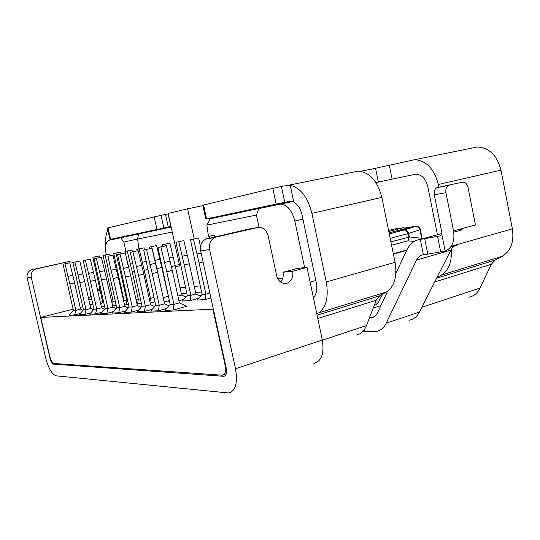 <?xml version="1.0" encoding="UTF-8"?>
<svg xmlns="http://www.w3.org/2000/svg" width="540" height="540" viewBox="0 0 540 540"><rect width="100%" height="100%" fill="white"/><g stroke="black" fill="none" stroke-linecap="round" stroke-linejoin="round"><path stroke-width="0.81" d="M421.693 238.991L421.673 238.268L409.374 236.932L407.896 240.813L408.55 237.175L390.913 241.886M100.784 304.229L102.722 302.036L92.86 257.29L99.367 255.919L92.86 257.29M99.725 257.499L99.367 255.919M94.865 256.925L95.216 258.485M123.593 300.881L123.998 300.422L113.751 253.523L120.609 252.079L113.751 253.523M121.001 253.82L120.609 252.079M115.952 253.125L120.811 273.497L121.622 273.301M120.056 265.599L118.82 265.889M137.086 250.884L136.755 249.372L143.991 247.853L136.755 249.372M144.43 249.818L143.991 247.853M139.178 248.94L144.261 270.338L147.893 269.467M146.273 261.38L142.169 262.346M162.554 246.416L162.196 244.789L169.864 243.175L162.196 244.789M171.241 266.598L175.163 265.646L169.864 243.175M164.889 244.303L165.24 245.896M172.962 257.256L169.155 258.161M202.082 294.496L205.902 294.206L205.355 299.551L196.965 300.105L202.082 294.496L190.485 239.686L198.639 237.971L190.485 239.686M200.516 246.571L198.639 237.971M193.489 239.146L199.085 262.966L203.074 261.988M201.116 253.031L196.749 254.077M129.047 307.098L124.261 312.464L131.22 312.113L132.226 306.909L129.047 307.098L117.592 254.59L125.28 252.97L117.592 254.59M120.076 254.151L125.516 276.986L130.694 275.731L125.28 252.97M128.466 267.233L123.282 268.454M155.716 305.478L150.613 311.141L158.389 310.757L159.266 305.262L155.716 305.478L143.741 249.973L151.916 248.258L143.741 249.973M146.516 249.48L152.239 273.632L157.613 272.315L151.916 248.258M155.257 263.331L149.877 264.613M83.444 309.879L86.029 309.724L84.861 314.435L79.184 314.719L83.444 309.879L72.907 262.474L79.772 261.029L72.907 262.474M74.932 262.116L79.886 282.724L84.706 281.57L79.772 261.029M82.694 273.895L77.868 275.022M105.084 308.563L107.946 308.387L106.846 313.335L100.582 313.646L105.084 308.563L94.108 258.734L101.365 257.209L94.108 258.734M96.35 258.336L101.534 280.004L106.529 278.795L101.365 257.209M104.416 270.736L99.414 271.91M118.294 277.303L116.127 269.028L111.038 270.229L113.211 278.532L118.294 277.303L124.814 306.342L119.765 307.665L116.755 307.847L112.111 313.072L118.712 312.741L119.765 307.665L113.211 278.532M116.127 269.028L113.008 255.143L107.899 256.298L111.038 270.229M107.899 256.298L113.008 255.143M116.755 307.847L105.543 256.716M170.215 304.594L164.936 310.426L173.178 310.014L173.975 304.364L170.215 304.594L157.964 247.462L166.408 245.693L157.964 247.462M160.906 246.942L166.779 271.802L172.253 270.452L166.408 245.693M169.83 261.205L164.349 262.521M93.994 309.238L89.62 314.199L95.58 313.895L96.714 309.069L93.994 309.238L83.248 260.651L90.302 259.166L83.248 260.651M85.374 260.273L90.443 281.394L95.344 280.219L90.302 259.166M93.285 272.356L88.371 273.503M73.386 310.493L75.856 310.338L74.655 314.942L69.242 315.218L73.386 310.493L63.059 264.215L69.748 262.805L63.059 264.215M64.989 263.871L69.835 283.986L74.574 282.852L69.748 262.805M72.61 275.366L67.871 276.466M142.013 306.308L137.072 311.823L144.423 311.452L145.368 306.106L142.013 306.308L130.302 252.342L138.227 250.681L130.302 252.342M132.928 251.883L138.51 275.353L143.782 274.07L138.227 250.681M141.494 265.336L136.208 266.584M214.657 236.912L214.272 235.143L209.034 236.338L209.419 238.113M214.272 235.143L209.034 236.338M206.28 238.896L205.855 236.912M187.299 295.616L190.917 295.34L190.289 300.544L182.345 301.07L187.299 295.616L175.952 242.305L183.857 240.644L175.952 242.305M178.794 241.792L184.255 264.965L189.29 263.729L183.857 240.644M187.029 255.116L181.98 256.311M149.486 248.684L149.141 247.138L156.593 245.572L149.141 247.138M151.7 246.679L156.897 268.643L161.77 267.462L156.593 245.572M159.624 259.288L154.751 260.442M127.987 265.072L124.969 251.498L132.01 250.013L124.969 251.498M132.422 251.863L132.01 250.013M127.278 251.08L132.246 271.957L134.393 271.438M132.806 263.547L130.201 264.161M115.229 301.084L113.11 301.246L103.066 255.447L109.742 254.043L103.066 255.447M110.106 255.683L109.742 254.043M105.158 255.069L108.047 267.833M422.159 238.862L420.37 229.547L419.958 229.736C419.296 227.448 417.879 226.321 415.699 226.341L405.803 227.772M102.722 302.036L103.592 301.968M123.998 300.422L126.806 300.206L120.811 273.497M124.49 304.904L125.881 304.81L126.806 300.206L127.46 300.038M149.222 298.505L150.505 298.411L144.261 270.338M149.938 301.725L150.505 298.411L153.947 297.506M175.163 265.646L181.649 295.11L185.963 297.088M177.91 296.109L181.649 295.11M209.864 293.139L205.902 294.206L199.085 262.966M130.694 275.731L137.363 305.546L141.136 307.294M137.363 305.546L132.226 306.909L125.516 276.986M157.613 272.315L164.599 303.831L169.054 305.883M164.599 303.831L159.266 305.262L152.239 273.632M84.706 281.57L90.821 308.482L86.029 309.724L79.886 282.724M106.529 278.795L112.907 307.091L107.946 308.387L101.534 280.004M172.253 270.452L179.408 302.893L186.779 306.281L173.178 310.014M179.408 302.893L173.975 304.364L166.779 271.802M95.344 280.219L101.588 307.807L104.537 309.177M101.588 307.807L96.714 309.069L90.443 281.394M74.574 282.852L80.561 309.13L75.856 310.338L69.835 283.986M143.782 274.07L150.606 304.715L154.703 306.605M150.606 304.715L145.368 306.106L138.51 275.353M189.29 263.729L195.919 294.003L200.583 296.136M195.919 294.003L190.917 295.34L184.255 264.965M161.77 267.462L168.379 296.285M163.181 297.446L156.897 268.643M163.242 297.702L168.122 296.163M136.013 299.511L138.362 299.329L132.246 271.957M137.032 304.074L137.484 304.04L138.362 299.329L140.339 298.816M393.431 254.246L399.721 252.349M388.787 231.458L402.928 227.806L406.978 228.157L389.063 232.808M312.721 294.435L321.145 334.496M54.007 363.494L222.379 375.206C225.227 374.476 226.159 371.243 225.187 365.492L212.902 309.17L40.77 317.425L49.754 356.326C50.888 360.572 52.306 362.961 54.007 363.494M111.665 301.597L112.475 301.968M101.284 306.437L104.274 306.241L104.416 305.613M125.881 304.81L128.385 304.155M150.242 303.089L154.913 301.847M169.621 301.914L168.507 301.988L169.418 300.976M178.922 300.713L183.884 299.376M205.355 299.551L210.931 298.026M131.22 312.113L138.578 310.142M158.389 310.757L166.685 308.495M90.821 308.482L93.542 309.751M84.861 314.435L90.767 312.89M112.907 307.091L116.107 308.576M106.846 313.335L113.42 311.594M128.291 307.949L124.814 306.342M118.712 312.741L125.665 310.892M95.58 313.895L101.803 312.262M80.561 309.13L83.066 310.304M74.655 314.942L80.271 313.484M144.423 311.452L152.233 309.346M190.289 300.544L198.619 298.289M164.18 301.941L169.324 300.564M137.484 304.04L141.284 303.041M111.902 302.616L113.11 301.246M112.59 305.687L114.824 305.546L115.513 302.332M114.824 305.546L116.154 305.195M123.768 299.376L123.282 299.504M184.545 296.44L186.698 296.278M198.902 295.367L201.46 295.178M388.584 230.452L393.667 229.142L402.928 227.806M181.332 293.645L186.773 293.207M195.595 292.498L201.535 292.019M213.334 309.049L212.902 309.17M123.525 298.296L123.019 298.337M112.644 299.174L111.949 299.228L112.455 298.323M40.77 317.425L73.082 309.17M80.156 307.355L82.715 306.707M89.991 304.844L92.833 304.115M100.325 302.204L102.627 301.61M111.179 299.423L111.949 299.228M172.233 232.052L137.572 239.044L138.962 248.879M138.605 233.935L137.572 239.044L123.842 242.042L120.737 237.782L171.133 227.043M125.908 251.289L123.842 242.042M256.581 215.055L206.867 225.079L210.256 218.761L279.538 204.093L258.606 208.609L256.48 215.379L259.025 227.32M304.634 267.644L294.82 221.015C292.032 210.499 287.375 204.842 280.861 204.039L258.606 208.609M121.838 293.092L122.344 293.045M180.029 287.739L185.456 287.24M194.265 286.43L200.198 285.883M277.763 278.741L282.697 278.289M161.676 267.104L162.122 267.043M175.068 265.275L179.408 264.688M194.171 238.849L187.616 208.804L168.149 213.469L179.685 265.943L175.358 266.524M162.344 268.265L161.96 268.312M206.867 225.079L208.44 236.324M120.737 237.782L109.033 240.253C105.752 241.792 104.834 246.618 106.272 254.732M291.728 201.413L215.663 217.532M171.119 226.969L109.033 240.253M187.616 208.804L202.885 205.679M215.548 216.979L215.676 217.593L210.256 218.761M382.772 294.077L377.926 302.893L375.712 304.837L374.267 305.296M156.958 229.453L109.964 239.456L107.399 228.042L161.035 215.325L163.822 227.981L156.958 229.453L154.17 216.817M165.497 214.407L168.129 213.907L170.89 226.463L168.271 227.029L165.497 214.407L161.035 215.325M203.573 204.984L206.591 218.889L205.794 219.058L202.784 205.2L272.828 188.393L283.541 186.023L290.237 185.321C300.483 187.724 307.706 197.073 311.904 213.347L381.848 197.377C377.48 180.947 369.644 172.192 358.331 171.106L355.489 171.457M437.427 234.711L427.781 186.516C425.695 178.673 421.733 174.542 415.888 174.143L378.365 182.054L375.557 168.284L360.808 171.281M375.557 168.284L414.713 159.678C426.296 160.556 434.167 168.817 438.325 184.478L438.865 187.178M169.992 227.205L170.883 226.442M168.271 227.029L163.822 227.981M378.365 182.054L375.908 182.581M313.585 297.405C316.575 294.226 317.473 289.346 316.285 282.757L302.103 215.183C300.571 208.744 297.783 204.35 293.747 201.994L289.251 201.407L276.149 204.079L272.828 188.393M206.591 218.889L276.149 204.079M258.221 207.893L257.337 208.697M268.927 205.619L268.056 206.429M451.177 249.568C452.135 261.832 448.828 270.344 441.254 275.103L437.002 277.445M450.779 246.929L457.9 244.897C454.835 245.322 452.493 247.057 450.88 250.115L419.411 312.066C416.927 316.778 413.451 319.518 408.976 320.294M356.089 335.043C360.754 334.267 364.203 331.121 366.444 325.6L376.211 300.254L379.796 295.778L386.404 292.012C394.45 286.517 397.346 276.622 395.077 262.305L381.848 197.377M436.624 278.188L495.2 260.05L502.247 256.311C510.847 250.938 514.229 241.778 512.379 228.825L500.965 170.168C497.036 155.372 489.173 147.643 477.38 146.981L474.383 147.386M495.2 260.05L491.279 264.31L480.08 288.023L421.841 307.28M468.821 297.216C473.762 296.271 477.515 293.207 480.08 288.023M107.885 230.202C105.968 233.692 105.287 238.673 105.833 245.147M225.302 215.487L224.309 215.116M317.048 313.855L318.661 312.883C326.261 307.361 328.786 297.054 326.255 281.954L311.904 213.347M364.527 329.36L364.993 331.614L362.515 331.796M280.537 282.029C282.852 279.382 283.662 276.122 282.967 272.255L297.223 268.427L307.031 267.394L322.312 340.045L235.501 368.739C237.897 383.076 235.575 391.163 228.528 392.985L56.201 375.833C51.962 374.369 48.452 368.401 45.671 357.932L27.189 278.039C26.602 274.232 27.972 271.505 31.3 269.851L68.641 261.61L73.339 262.379M364.993 331.614L376.063 331.418C380.457 330.696 383.846 327.935 386.235 323.15L416.543 260.03C418.095 256.912 420.39 255.157 423.414 254.759L420.309 239.369C414.288 240.3 409.765 243.891 406.755 250.142L395.867 273.476M387.578 291.256L377.298 313.301C376.096 315.772 374.362 317.189 372.094 317.547L369.508 317.655M235.501 368.739L209.594 249.534L200.657 250.931L226.233 368.213C227.043 372.998 226.26 375.692 223.884 376.306L53.507 364.149C52.09 363.704 50.915 361.712 49.97 358.175L31.307 277.391C30.713 273.55 32.096 270.79 35.444 269.123L68.641 261.61M380.882 305.606L373.207 308.05M313.882 363.393C321.563 361.307 324.371 353.525 322.312 340.045M441.902 233.496L420.309 239.369L424.703 238.673L427.808 254.117L423.414 254.759M200.657 250.931C199.827 245.335 201.575 241.38 205.888 239.051L248.339 229.183L257.708 227.495L216.223 237.019L207.238 238.613M307.031 267.394L292.66 271.269C293.456 277.243 291.566 281.239 286.99 283.264C281.914 284.168 278.458 281.61 276.615 275.603L268.11 235.622C266.335 229.662 262.865 226.955 257.708 227.495M282.967 272.255L292.66 271.269M209.594 249.534C208.751 243.851 210.506 239.828 214.866 237.472L216.223 237.019M97.733 290.77L100.042 290.203M88.857 299.828L91.753 299.363M88.634 298.856L90.875 295.481M99.9 289.562L97.592 290.135M427.808 254.117L440.674 251.89L437.562 236.345L424.703 238.673M437.562 236.345L439.884 235.946L441.781 234.245L445.142 251.053L440.674 251.89M453.769 232.146L462.139 229.858L457.812 229.75M437.515 187.495L462.443 182.21L437.063 187.63C434.734 188.851 433.809 191.248 434.302 194.819L441.821 232.457L441.781 234.245M449.172 185.274L448.72 185.416C446.377 186.651 445.453 189.081 445.952 192.706L453.553 230.911C454.957 241.346 452.156 248.056 445.142 251.053M453.553 230.911L475.43 224.951L468.038 187.468C467.026 183.728 465.163 181.98 462.443 182.21M422.084 238.059L421.673 238.268L419.958 229.736L407.849 233.699C407.194 231.302 405.992 230.074 404.237 230L404.345 229.979C406.553 229.959 407.997 231.12 408.672 233.462L409.374 236.932L408.55 237.175L407.849 233.699L390.197 238.363M416.084 226.3L389.279 233.874L404.345 229.979L415.699 226.341C418.122 226.199 419.681 227.266 420.37 229.547M414.254 241.454L407.896 240.813L391.595 245.221M393.323 253.719L406.843 249.966M406.627 250.425L393.404 254.104M390.332 230.006L388.544 230.263M310.129 282.116L315.812 280.51M225.187 365.492L225.605 365.351M302.933 219.139L294.82 221.015M292.106 201.467L279.524 204.181M381.105 295.029L382.252 294.968M227.353 214.468L227.117 215.102M110.612 239.321L108.041 227.867M111.807 239.065L111.928 239.632M389.306 165.294L392.108 179.111M284.735 202.237L281.408 186.482M293.747 201.994L290.237 185.321M500.965 170.168L438.325 184.478M491.279 264.31L434.693 281.981M441.254 275.103L502.247 256.311M451.231 246.281L512.379 228.825M326.255 281.954L395.077 262.305M386.404 292.012L318.661 312.883M317.318 315.124L379.796 295.778M376.211 300.254L318.013 318.431M366.444 325.6L322.346 340.187M374.686 316.535L371.399 317.601M53.507 364.149L55.431 363.596M225.146 375.766L223.526 376.306M374.423 304.891L375.712 304.837M31.307 277.391L27.189 278.039M386.235 323.15L419.411 312.066M375.145 303.014L377.926 302.893M450.88 250.115L416.543 260.03M36.491 268.799L32.333 269.534M439.884 235.946L440.444 235.791M434.302 194.819L445.952 192.706M223.547 374.821L226.24 373.923M280.861 204.039L292.451 201.535M477.38 146.981L414.713 159.678M358.331 171.106L288.407 185.267M372.094 317.547L374.085 316.899M223.884 376.306L224.863 375.982M35.444 269.123L31.3 269.851M205.888 239.051L214.866 237.472M286.99 283.264L284.06 283.507M88.85 299.801L91.004 299.626M437.063 187.63L448.72 185.416"/></g></svg>
